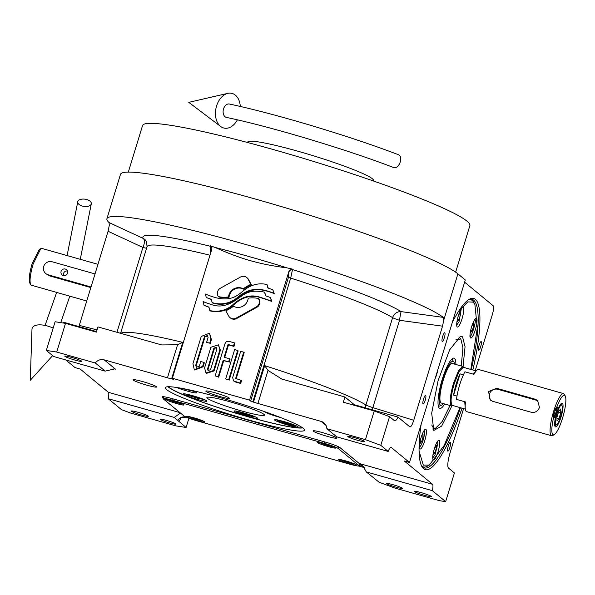 <?xml version="1.0" encoding="UTF-8"?>
<svg xmlns="http://www.w3.org/2000/svg" width="595" height="595" viewBox="0 0 595 595"><rect width="100%" height="100%" fill="white"/><g stroke="black" fill="none" stroke-linecap="round" stroke-linejoin="round"><path stroke-width="0.89" d="M462.01 408.192A88.99 19.107 -74.2 0 1 423.595 468.756A88.99 19.107 -74.2 0 1 421.766 466.376A88.99 19.107 -74.2 0 1 421.111 424.495M460.433 407.746A87.621 18.817 -74.2 0 1 424.302 467.938A87.621 18.817 -74.2 0 1 422.71 467.082A87.621 18.817 -74.2 0 1 421.357 465.513M221.764 398.129A72.776 6.664 17 0 1 303.249 428.34A72.776 6.664 17 0 1 304.469 429.85A72.776 6.664 17 0 1 247.974 419.75A72.776 6.664 17 0 1 165.477 387.352A72.776 6.664 17 0 1 221.764 398.129M250.629 401.052L288.486 277.233L289.036 271.015L249.55 400.16L252.823 401.923A131.435 12.041 17 0 1 253.5 402.138A13.692 1.257 17 0 0 257.91 403.47L321.181 421.416A8.211 7.988 129.5 0 1 326.863 428.697L336.725 436.834L388.178 451.434A8.211 1.763 -74.2 0 1 391.019 447.291A8.211 1.763 -74.2 0 1 391.168 447.373L409.494 462.494L465.297 279.97L457.905 273.864A177.979 16.303 -163 0 0 258.624 199.972A177.979 16.303 -163 0 0 120.473 174.38L106.921 218.707A177.979 16.303 17 0 1 245.073 244.3A177.979 16.303 17 0 1 443.312 317.373L443.781 320.05L442.531 326.172L413.756 420.293C412.186 425.061 410.877 427.247 409.829 426.853L409.948 426.927M248.182 298.199A10.026 9.743 129.5 0 1 233.471 306.276A39.739 38.638 129.5 0 1 225.884 310.769L228.644 315.952A5.697 5.541 -50.5 0 0 236.208 318.094L256.4 306.849A5.697 5.541 -50.5 0 0 258.743 299.173L258.401 298.534A26.47 25.741 -50.5 0 0 248.182 298.199M229.975 317.581L230.466 317.99A5.697 5.541 -50.5 0 0 236.706 318.504L256.891 307.258A5.697 5.541 -50.5 0 0 259.234 299.583L258.401 298.534M302.624 427.864A71.192 6.523 17 0 1 248.487 416.909A71.192 6.523 17 0 1 168.117 386.743M169.627 422.919A8.211 0.751 -163 0 0 176.001 424.101A8.211 0.751 -163 0 0 166.667 420.479A8.211 0.751 -163 0 0 160.293 419.296A8.211 0.751 -163 0 0 169.627 422.919M396.025 487.164A8.211 0.751 -163 0 0 402.406 488.346A8.211 0.751 -163 0 0 393.072 484.717A8.211 0.751 -163 0 0 386.69 483.542A8.211 0.751 -163 0 0 396.025 487.164M141.454 414.99A8.903 0.818 -163 0 0 148.356 416.269A8.903 0.818 -163 0 0 138.248 412.35A8.903 0.818 -163 0 0 131.339 411.071A8.903 0.818 -163 0 0 141.454 414.99M421.245 492.653A8.903 0.818 17 0 1 431.36 496.572A8.903 0.818 17 0 1 424.451 495.293A8.903 0.818 17 0 1 414.336 491.366A8.903 0.818 17 0 1 421.245 492.653M449.872 447.47A4.515 0.967 105.8 0 0 450.289 442.449A4.515 0.967 105.8 0 0 448.243 446.124A4.515 0.967 105.8 0 0 447.827 451.144A4.515 0.967 105.8 0 0 449.872 447.47M480.708 346.595A4.515 0.967 105.8 0 0 481.132 341.575A4.515 0.967 105.8 0 0 479.087 345.256A4.515 0.967 105.8 0 0 478.663 350.269A4.515 0.967 105.8 0 0 480.708 346.595M174.216 417.415L108.171 398.68L121.484 409.657L130.684 413.071L175.704 425.849L186.101 427.463L174.216 417.415L180.508 413.071M108.171 398.68A8.211 1.763 105.8 0 0 108.372 392.313L80.184 369.049L75.037 367.591L65.785 359.96M425.194 400.346A4.515 0.967 105.8 0 0 425.611 395.325A4.515 0.967 105.8 0 0 423.566 399A4.515 0.967 105.8 0 0 423.149 404.02A4.515 0.967 105.8 0 0 425.194 400.346M444.324 337.767A4.515 0.967 105.8 0 0 444.748 332.746A4.515 0.967 105.8 0 0 442.695 336.42A4.515 0.967 105.8 0 0 442.278 341.441A4.515 0.967 105.8 0 0 444.324 337.767M74.888 360.072A8.903 0.818 -163 0 0 81.798 361.351A8.903 0.818 -163 0 0 71.683 357.424A8.903 0.818 -163 0 0 64.781 356.145A8.903 0.818 -163 0 0 74.888 360.072M357.892 440.374A8.903 0.818 -163 0 0 364.795 441.654A8.903 0.818 -163 0 0 354.687 437.727A8.903 0.818 -163 0 0 347.778 436.447A8.903 0.818 -163 0 0 357.892 440.374M240.521 277.01L220.336 288.255A5.697 5.541 -50.5 0 0 217.986 295.923L218.328 296.57A26.448 25.719 -50.5 0 0 228.539 296.905A10.018 9.743 129.5 0 1 243.281 288.82A39.791 38.69 129.5 0 1 250.852 284.336L248.093 279.152A5.697 5.541 -50.5 0 0 240.521 277.01M250.852 284.336L251.343 284.737A39.791 38.69 -50.5 0 0 243.772 289.222A10.018 9.743 -50.5 0 0 229.038 297.314A26.448 25.719 -50.5 0 1 218.826 296.979L218.328 296.57M229.038 297.314L228.539 296.905M243.772 289.222L243.281 288.82M251.343 284.737L248.584 279.561A5.697 5.541 -50.5 0 0 247.252 277.932L246.761 277.523M252.243 285.503A30.1 29.274 -50.5 0 0 243.4 290.784A65.948 64.126 129.5 0 1 237.665 295.15A21.413 20.818 129.5 0 1 226.68 298.839A36.02 35.023 129.5 0 1 215.226 297.522A91.652 89.116 129.5 0 1 205.401 294.042L206.249 297.485L211.322 299.322L212.118 302.558A27.065 26.314 -50.5 0 0 227.93 302.699A25.935 25.221 -50.5 0 0 237.695 297.284A34.733 33.774 129.5 0 1 247.609 291.208A26.232 25.503 129.5 0 1 261.867 289.698A56.971 55.395 129.5 0 1 273.73 293.238L272.882 289.795L267.854 287.973L267.014 284.574A24.767 24.083 -50.5 0 0 252.243 285.503M211.381 299.568L206.249 297.485M273.73 293.238L274.221 293.647A56.971 55.395 -50.5 0 0 262.365 290.1A26.232 25.503 -50.5 0 0 248.1 291.609A34.733 33.774 -50.5 0 0 238.186 297.686A25.935 25.221 -50.5 0 1 228.421 303.108A27.065 26.314 -50.5 0 1 212.608 302.967L212.118 302.558M274.221 293.647L272.882 289.795M268.286 288.129L267.014 284.574M254.905 291.215A21.866 21.256 -50.5 0 0 242.686 295.291A817.292 794.712 129.5 0 1 235.352 300.401A34.428 33.476 129.5 0 1 225.847 305.004A22.61 21.985 129.5 0 1 212.638 304.975A162.346 157.861 129.5 0 1 203.103 301.606L204.011 305.309L208.957 307.102L209.797 310.531A26.284 25.555 -50.5 0 0 222.002 310.493A24.908 24.224 -50.5 0 0 233.24 304.387A34.718 33.759 129.5 0 1 242.991 297.961A23.525 22.878 129.5 0 1 259.16 296.957A270.383 262.916 129.5 0 1 271.35 301.048L270.494 297.552L265.482 295.737L264.604 292.167A41.888 40.735 -50.5 0 0 254.905 291.215M209.016 307.347L204.011 305.309M271.35 301.048L271.848 301.457A270.383 262.916 -50.5 0 0 259.651 297.366A23.525 22.878 -50.5 0 0 243.481 298.37A34.718 33.759 -50.5 0 0 233.731 304.796A24.908 24.224 -50.5 0 1 222.5 310.902A26.284 25.555 -50.5 0 1 210.288 310.94L209.797 310.531M271.848 301.457L270.494 297.552M265.913 295.894L264.604 292.167M192.936 363.657L194.275 369.614L202.612 366.401L203.84 362.385L200.753 361.507L199.288 366.275L196.261 367.249L195.733 365.211L204.487 336.584L207.491 335.55L208.079 337.543L206.614 342.318L209.708 343.189L210.935 339.172L209.5 333.2L201.259 336.428L192.936 363.657M203.84 362.385L204.33 362.786L203.103 366.803L194.773 370.023L194.275 369.614M196.529 367.435L195.733 365.211M196.224 365.62L204.978 336.986L204.487 336.584M207.722 335.773L204.978 336.986M209.708 343.189L206.614 342.318M210.199 343.598L211.426 339.581L210.935 339.172M209.5 333.2L211.426 339.581M204.561 367.97L206.026 372.953L213.568 370.529L219.897 349.823L218.425 344.84L210.89 347.272L204.561 367.97M218.425 344.84L220.388 350.232L214.059 370.93L206.525 373.363L206.026 372.953M210.548 369.696L208.034 370.499L207.566 368.855L213.91 348.097L216.431 347.309L216.915 348.953L210.548 369.696M216.654 347.532L214.401 348.506L208.057 369.257L208.302 370.678M233.612 380.941L235.218 381.923L240.67 383.47L241.607 380.421L235.657 378.465L243.69 352.18L240.685 351.333L232.645 377.617L233.612 380.941L240.179 383.068L241.109 380.012M236.148 378.874L244.188 352.59L243.69 352.18M240.67 383.47L240.179 383.068M228.681 379.803L225.669 378.948L228.681 379.803L237.65 350.47L234.638 349.615L225.669 378.948M229.172 380.212L238.141 350.872L237.65 350.47M234.452 342.906L229.001 341.351C226.918 340.995 225.535 341.932 224.836 344.17L215.137 375.906L218.172 376.761L223.207 360.287L228.636 361.827L229.573 358.778L224.144 357.238L228.049 344.46L233.5 346.007L234.452 342.906L234.943 343.308L233.999 346.409L233.5 346.007M218.172 376.761L215.137 375.906M218.662 377.171L223.705 360.689L223.207 360.287M223.705 360.689L228.636 361.827M229.135 362.236L230.064 359.179L229.573 358.778M224.635 357.64L228.539 344.862L228.049 344.46M228.539 344.862L233.999 346.409M252.823 401.923L290.68 278.11L292.487 269.572L292.271 269.066L289.036 271.015M365.456 439.653L380.785 445.335L389.554 416.649L374.225 410.966L365.456 439.653L326.863 428.697M354.04 405.24A13.692 2.938 105.8 0 0 354.315 404.719L398.048 417.132A13.692 2.938 -74.2 0 1 394.73 420.851A13.692 2.938 -74.2 0 1 394.485 420.717L389.554 416.649M374.225 410.966L343.352 402.205L344.944 396.991L354.315 404.719M253.5 402.138L264.663 365.635L268.01 370.432L281.799 379.045M344.944 396.991L281.636 378.993M288.486 277.233L290.68 278.11A131.435 12.041 17 0 1 392.611 317.648A8.211 0.751 -163 0 0 399.535 320.288A8.211 0.483 98 0 1 401.156 311.624L443.312 317.373M264.663 365.635A131.435 12.041 17 0 1 365.918 404.957A8.211 0.751 -163 0 0 372.842 407.605L399.535 320.288L442.531 326.172M78.912 326.581L108.074 231.269L109.331 225.148L109.004 222.515A177.979 16.303 17 0 1 106.921 218.707M108.074 231.269L142.904 247.468A8.211 3.845 114.8 0 0 143.194 238.424A138.219 12.659 17 0 1 210.444 246.293L210.437 253.745M109.004 222.515L143.194 238.424A8.211 8.137 -30.7 0 1 146.541 241.525L147.039 246.694A131.435 12.041 17 0 1 209.99 255.21M249.55 400.16L172.364 378.256L173.495 379.223L172.178 379.045A131.435 12.041 17 0 0 171.583 378.896A13.692 1.257 17 0 1 167.463 377.803L104.185 359.849A8.211 7.988 129.5 0 0 95.319 363.002L56.726 352.047L65.495 323.368L96.368 332.129L97.959 326.908L161.699 344.936L177.563 344.765L182.747 342.393L171.583 378.896M172.364 378.256L211.85 249.112L211.761 247.222L210.444 246.293A2.737 2.588 156.9 0 1 211.85 247.461M210.228 245.78L215.159 247.468A138.219 12.659 17 0 1 287.177 267.906L292.271 269.066M287.177 267.906C259.011 264.321 239.852 258.609 215.159 247.468M56.726 352.047L46.328 350.433L55.097 321.746L65.495 323.368M113.913 368.699L115.445 369.138L114.709 368.885L105.181 371.131L53.721 356.531L46.328 350.433M63.182 323.003A13.692 2.938 105.8 0 0 63.591 322.23L96.539 331.579M398.048 417.132L409.829 426.853M380.785 445.335L388.178 451.434M463.587 408.639L450.021 453.003A13.692 2.938 105.8 0 0 448.504 468.079L454.416 472.958L445.648 501.645L439.407 500.67L394.388 487.9L379.06 482.21L366.289 471.917L432.334 490.659A8.211 1.763 -74.2 0 0 432.535 484.293L404.347 461.036L409.494 462.494M188.935 418.188L186.101 427.463M366.289 471.917L362.63 465.454L359.216 463.49L339.901 447.552A13.692 1.257 17 0 0 324.572 441.869L172.781 398.799A13.692 1.257 17 0 0 162.152 396.828A13.692 1.257 17 0 0 162.383 397.177L163.261 397.899M359.365 465.112A13.692 1.257 17 0 0 360.838 464.993A13.692 1.257 17 0 0 360.607 464.636L359.216 463.49L432.535 484.293M322.698 432.662A12.324 1.131 -163 0 0 313.134 430.892A12.324 1.131 -163 0 0 327.138 436.321A12.324 1.131 -163 0 0 336.703 438.091A12.324 1.131 -163 0 0 322.698 432.662M215.397 392.871A12.324 1.131 -163 0 0 205.833 391.101A12.324 1.131 -163 0 0 219.83 396.53A12.324 1.131 -163 0 0 229.395 398.308A12.324 1.131 -163 0 0 215.397 392.871M142.607 381.559A12.324 1.131 -163 0 0 133.042 379.788A12.324 1.131 -163 0 0 147.047 385.218A12.324 1.131 -163 0 0 156.611 386.995A12.324 1.131 -163 0 0 142.607 381.559M475.197 370.663L492.273 314.807A8.211 1.763 105.8 0 0 493.188 305.763L464.621 282.194M468.354 299.865A87.621 18.817 -74.2 0 1 472.14 299.352A87.621 18.817 -74.2 0 1 471.27 369.547M452.319 322.416A88.99 19.107 -74.2 0 1 469.165 299.345A88.99 19.107 -74.2 0 1 472.846 369.993M445.648 501.645L432.334 490.659M105.181 371.131L95.319 363.002M373.296 180.94L373.452 180.441A65.718 6.017 -163 0 0 298.772 151.465A65.718 6.017 17 0 0 247.758 142.012L247.609 142.517M128.327 172.096L142.562 125.53A171.137 15.671 17 0 1 293.03 155.243A171.137 15.671 17 0 1 467.015 221.191A171.137 15.671 17 0 1 469.879 225.602L455.644 272.168M168.593 386.728A70.507 6.456 -163 0 0 227.997 410.714A70.507 6.456 -163 0 0 299.389 427.85A70.507 6.456 -163 0 0 302.238 427.589M234.638 410.914A12.324 1.131 -163 0 0 233.991 411.071A12.324 1.131 -163 0 0 243.653 415.191A12.324 1.131 -163 0 0 256.914 418.434A12.324 1.131 -163 0 0 257.561 418.278A12.324 1.131 -163 0 0 247.899 414.157A12.324 1.131 -163 0 0 234.638 410.914M264.515 411.621A12.324 1.131 -163 0 0 280.498 417.504M176.462 387.457A12.324 1.131 -163 0 0 196.075 392.96A12.324 1.131 -163 0 0 196.722 392.804A12.324 1.131 -163 0 0 192.43 390.558M183.915 393.786A12.324 1.131 -163 0 0 183.267 393.942A12.324 1.131 -163 0 0 192.921 398.062A12.324 1.131 -163 0 0 206.182 401.305A12.324 1.131 -163 0 0 206.829 401.149A12.324 1.131 -163 0 0 197.168 397.029A12.324 1.131 -163 0 0 183.915 393.786M275.262 419.706A12.324 1.131 -163 0 0 274.615 419.862A12.324 1.131 -163 0 0 284.276 423.982A12.324 1.131 -163 0 0 297.53 427.225A12.324 1.131 -163 0 0 298.184 427.069A12.324 1.131 -163 0 0 288.523 422.948A12.324 1.131 -163 0 0 275.262 419.706M208.451 397.14A30.122 2.759 17 0 1 240.856 405.069A30.122 2.759 17 0 1 264.47 415.139A30.122 2.759 17 0 1 262.886 415.526A30.122 2.759 17 0 1 230.481 407.597A30.122 2.759 17 0 1 206.867 397.527A30.122 2.759 17 0 1 208.451 397.14M277.277 419.81C275.924 419.981 277.939 421.007 283.332 422.896C289.133 424.785 293.305 425.849 295.834 426.072L296.362 425.849M285.421 422.004L280.84 421.015L281.978 421.952L292.271 424.875L291.134 423.93L285.421 422.004M287.697 423.878L288.002 422.874M281.978 421.952L282.179 421.305M180.285 388.081L194.907 391.592M183.364 388.647L190.817 390.61L190.132 390.052M186.235 389.621L186.354 389.249M185.454 393.95L187.775 395.415L205.015 399.929M200.924 398.947L199.786 398.01L189.493 395.095L190.631 396.032L196.343 397.958L200.924 398.947M196.343 397.958L196.655 396.954M190.631 396.032L190.831 395.378M236.178 411.078L236.289 411.413C238.015 412.506 241.845 413.927 247.788 415.674L255.738 417.058M250.51 415.139L240.224 412.223L241.362 413.161L247.074 415.094L251.648 416.084L250.51 415.139M247.074 415.094L247.379 414.083M241.362 413.161L241.555 412.514M470.831 369.428L477.294 328.098L474.892 304.447L473.137 302.156L467.804 301.866L458.849 310.917M474.892 304.447L474.037 302.81A86.937 18.668 105.8 0 0 472.244 300.49A86.937 18.668 105.8 0 0 470.667 299.642A86.937 18.668 105.8 0 0 469.262 299.501M451.865 405.991L441.669 426.072L433.822 430.423L431.68 413.213L438.061 380.763L449.671 349.8L460.537 336.272L462.546 336.8L465.052 346.721L463.059 366.542M458.983 336.904L460.723 338.838M435.324 428.34L432.833 429.069M421.929 466.302A86.937 18.668 105.8 0 0 423.201 466.911A86.937 18.668 105.8 0 0 427.731 465.989L429.322 465.052L444.234 445.343L459.995 407.62M419.066 451.114L423.305 465.126L429.322 465.052M463.193 307.407A10.271 2.202 105.8 0 0 463.007 307.303A10.271 2.202 105.8 0 0 458.217 316.116A10.271 2.202 105.8 0 0 457.213 326.96A10.271 2.202 105.8 0 0 457.406 327.057A10.271 2.202 105.8 0 0 462.196 318.243A10.271 2.202 105.8 0 0 463.193 307.407M476.506 318.385A10.271 2.202 105.8 0 0 476.32 318.288A10.271 2.202 105.8 0 0 471.53 327.101A10.271 2.202 105.8 0 0 470.526 337.945A10.271 2.202 105.8 0 0 470.712 338.042A10.271 2.202 105.8 0 0 475.502 329.228A10.271 2.202 105.8 0 0 476.506 318.385M439.229 440.33A10.271 2.202 105.8 0 0 439.043 440.226A10.271 2.202 105.8 0 0 434.246 449.039A10.271 2.202 105.8 0 0 433.249 459.883A10.271 2.202 105.8 0 0 433.435 459.987A10.271 2.202 105.8 0 0 438.225 451.174A10.271 2.202 105.8 0 0 439.229 440.33M425.916 429.345A10.271 2.202 105.8 0 0 425.73 429.248A10.271 2.202 105.8 0 0 420.94 438.061A10.271 2.202 105.8 0 0 419.936 448.898A10.271 2.202 105.8 0 0 420.122 449.002A10.271 2.202 105.8 0 0 424.912 440.188A10.271 2.202 105.8 0 0 425.916 429.345M435.161 378.554A10.271 2.202 105.8 0 0 437.935 369.473M431.702 424.956L433.309 427.857L435.488 428.296L442.115 421.587L450.021 405.5M432.773 428.95A47.92 10.286 105.8 0 0 433.413 428.854L435.488 428.296M461.229 365.992L462.947 347.815L460.835 338.957L459.362 337.402A47.92 10.286 105.8 0 0 459.087 337.134A47.92 10.286 105.8 0 0 458.871 336.978M460.835 338.957L455.859 339.812M455.874 364.467A26.12 5.608 -74.2 0 0 454.543 358.406A26.12 5.608 105.8 0 0 453.472 358.123A26.12 5.608 105.8 0 0 441.542 381.745A26.12 5.608 105.8 0 0 439.288 408.118A26.12 5.608 105.8 0 0 439.333 408.155A26.12 5.608 -74.2 0 0 444.666 403.983M451.858 359.083A24.871 5.34 -74.2 0 1 451.962 359.216L453.866 361.842A22.833 4.901 -74.2 0 1 454.602 364.11M443.394 403.618A22.833 4.901 -74.2 0 1 441.572 405.165L438.575 406.4A24.871 5.34 -74.2 0 1 438.411 406.459M453.866 361.842A22.833 4.901 -74.2 0 0 453.583 361.529A22.833 4.901 105.8 0 0 442.821 379.885A22.833 4.901 105.8 0 0 440.285 405.024A22.833 4.901 -74.2 0 0 441.572 405.165M452.914 363.724A20.535 4.41 105.8 0 0 452.542 363.523A20.535 4.41 105.8 0 0 442.963 381.15A20.535 4.41 105.8 0 0 440.954 402.837A20.535 4.41 -74.2 0 0 441.326 403.038L451.62 405.954L452.907 405.612M419.17 446.845C420.248 447.09 421.58 444.815 423.164 440.017C424.562 435.064 424.875 431.948 424.109 430.676L424.042 430.631M420.219 440.813L420.256 443.275L421.684 441.624L423.067 437.109L423.015 434.238L421.662 435.8M423.067 437.109L421.379 436.633M421.684 441.624L420.219 441.207M432.729 457.919L435.042 454.878L437.853 443.372L437.355 441.609M433.524 451.798L433.569 454.26L434.997 452.609L436.38 448.095L436.328 445.224L434.975 446.786M434.997 452.609L433.532 452.193M436.38 448.095L434.692 447.619M469.76 335.885C470.697 340.258 477.398 318.34 474.706 319.716L474.632 319.671M470.809 329.853L470.853 332.315L472.281 330.671L473.665 326.149L473.613 323.286L472.259 324.848M473.665 326.149L471.976 325.673M472.281 330.671L470.816 330.255M456.692 324.996L459.005 321.947L461.326 308.686M457.495 318.868L457.54 321.33L458.968 319.686L460.352 315.171L460.299 312.301L458.946 313.863M460.352 315.171L458.663 314.688M458.968 319.686L457.503 319.27M29.772 282.997L31.007 285.094C29.237 282.283 29.951 275.247 33.134 263.994L40.817 248.606L41.814 248.405L97.967 264.336M30.114 283.428C28.478 280.818 29.133 274.288 32.093 263.83L39.27 249.521M95.029 273.938L52.152 261.77A6.842 6.657 -50.5 0 0 45.8 273.574A6.842 6.657 -50.5 0 0 48.165 274.808L49.378 275.812L90.856 287.578M86.751 301.003L31.007 285.094M476.171 370.938L463.289 367.286L459.117 371.473L454.297 383.433C450.995 395.087 450.259 402.376 452.088 405.284L465.327 409.137M463.743 367.413L462.828 366.446L458.514 370.782L453.531 383.15C450.118 395.206 449.359 402.741 451.248 405.753L451.62 405.954M475.918 371.243L473.3 374.166M464.74 401.722L465.275 408.743M460.084 373.876A19.851 4.262 105.8 0 0 456.224 383.983A19.851 4.262 105.8 0 0 453.598 395.102L460.084 373.876L463.408 374.82M453.598 395.102L456.975 396.062M67.451 271.008A3.421 3.325 -50.5 0 0 63.628 275.641M61.092 271.394A3.421 3.325 -50.5 0 0 62.125 274.95A3.421 3.325 -50.5 0 0 67.525 273.217A3.421 3.325 -50.5 0 0 66.484 269.669A3.421 3.325 -50.5 0 0 61.092 271.394M48.165 274.808L91.042 286.976M163.268 398.851L183.981 415.935A12.324 1.131 -163 0 0 197.771 421.052L349.562 464.122A12.324 1.131 -163 0 0 359.127 465.892A12.324 1.131 -163 0 0 358.926 465.573L338.213 448.489A12.324 1.131 -163 0 0 324.424 443.372L172.632 400.301A12.324 1.131 -163 0 0 163.067 398.531A12.324 1.131 -163 0 0 163.268 398.851M186.547 416.664A9.587 0.878 -163 0 0 196.714 420.479A9.587 0.878 -163 0 0 204.702 421.937A9.587 0.878 -163 0 0 204.561 421.773A9.587 0.878 -163 0 0 195.242 418.211A9.587 0.878 -163 0 0 186.451 416.351A9.587 0.878 -163 0 0 186.547 416.664M338.339 459.734A9.587 0.878 -163 0 0 348.506 463.55A9.587 0.878 -163 0 0 356.494 465.007A9.587 0.878 -163 0 0 356.353 464.844A9.587 0.878 -163 0 0 347.026 461.281A9.587 0.878 -163 0 0 338.243 459.422A9.587 0.878 -163 0 0 338.339 459.734M165.841 399.58A9.587 0.878 -163 0 0 176.008 403.395A9.587 0.878 -163 0 0 183.996 404.845A9.587 0.878 -163 0 0 183.855 404.689A9.587 0.878 -163 0 0 174.528 401.119A9.587 0.878 -163 0 0 165.745 399.267A9.587 0.878 -163 0 0 165.841 399.58M317.633 442.65A9.587 0.878 -163 0 0 327.8 446.466A9.587 0.878 -163 0 0 335.788 447.916A9.587 0.878 -163 0 0 335.647 447.76A9.587 0.878 -163 0 0 326.32 444.19A9.587 0.878 -163 0 0 317.537 442.338A9.587 0.878 -163 0 0 317.633 442.65M340.228 459.556A8.211 0.751 -163 0 0 347.368 462.226A8.211 0.751 -163 0 0 354.776 464.003M344.914 460.671L350.396 462.352M319.522 442.472A8.211 0.751 -163 0 0 326.655 445.142A8.211 0.751 -163 0 0 334.07 446.919M324.208 443.587L329.69 445.261M188.437 416.485A8.211 0.751 -163 0 0 195.576 419.155A8.211 0.751 -163 0 0 202.984 420.933M193.122 417.601L198.604 419.282M167.731 399.401A8.211 0.751 -163 0 0 174.871 402.071A8.211 0.751 -163 0 0 182.278 403.849M172.416 400.517L177.898 402.19M86.744 199.541A6.842 3.644 7.9 0 0 77.752 201.854A6.842 3.644 7.9 0 0 82.333 206.056A6.842 3.644 7.9 0 0 91.318 203.735A6.842 3.644 7.9 0 0 86.744 199.541M52.628 355.632L30.278 380.264L31.974 329.318A17.798 7.876 22.1 0 1 47.652 326.06A17.798 7.876 22.1 0 1 53.163 328.083M400.264 161.922A6.842 4.076 110.9 0 1 393.764 167.597C346.431 149.36 271.357 126.839 226.464 117.408A6.842 4.671 102.1 0 1 223.542 108.907A6.842 4.671 102.1 0 1 229.328 104.021C275.098 113.652 350.559 136.292 398.65 154.812A6.842 4.076 110.9 0 1 400.264 161.922M240.306 106.468A17.798 12.153 102.1 0 0 227.833 93.356A17.798 12.153 102.1 0 0 216.573 106.007A17.798 12.153 102.1 0 0 220.745 126.527A17.798 12.153 102.1 0 0 237.383 119.84M531.238 412.261C535.188 412.923 537.932 411.301 539.464 407.404L537.56 400.435L535.225 399.223L496.639 388.267L488.54 391.562L490.258 400.041L492.653 401.305L531.238 412.261M552.867 434.588A20.535 4.41 105.8 0 0 554.309 434.573A20.535 4.41 105.8 0 0 563.093 416.24A20.535 4.41 105.8 0 0 565.25 396.025A20.535 4.41 105.8 0 0 564.826 395.482A20.535 4.41 105.8 0 0 556.823 407.039L553.618 411.413L553.729 417.14A20.535 4.41 105.8 0 0 552.867 434.588M565.25 396.025L564.387 394.396A21.903 4.701 105.8 0 0 563.941 393.808A21.903 4.701 105.8 0 0 563.539 393.6A21.903 4.701 105.8 0 0 553.618 411.413A21.903 4.701 105.8 0 0 551.186 435.533A21.903 4.701 105.8 0 0 551.58 435.741A21.903 4.701 105.8 0 0 552.725 435.51L554.309 434.573M557.433 407.545L554.347 417.645A10.955 10.651 -50.5 0 1 557.433 407.545L556.823 407.039M554.347 417.645L553.729 417.14M561.07 416.864A12.324 2.648 105.8 0 0 562.216 403.179A12.324 2.648 105.8 0 0 556.63 413.205A12.324 2.648 105.8 0 0 555.485 426.89A12.324 2.648 105.8 0 0 561.07 416.864M551.58 435.741L466.681 411.651A21.903 4.701 -74.2 0 1 466.287 411.443A21.903 4.701 -74.2 0 1 465.483 401.937L456.484 399.379A21.903 4.701 -74.2 0 1 464.918 371.786L473.925 374.344A21.903 4.701 -74.2 0 1 478.64 369.502L563.539 393.6M538.17 401.008A6.842 6.657 -50.5 0 0 536.512 400.279L497.918 389.323A6.842 6.657 -50.5 0 0 490.957 400.547M555.856 424.815C557.158 425.157 558.772 422.413 560.698 416.56C562.401 410.528 562.781 406.764 561.836 405.255C559.635 402.681 553.29 423.447 555.856 424.815L556.578 424.8L554.793 425.834M561.07 403.715L561.836 405.255M556.942 417.229L557.009 421.059L558.913 418.858L560.758 412.841L560.691 409.01L558.779 411.212L556.942 417.229M560.758 412.841L558.482 412.194M558.913 418.858L556.957 418.307M457.905 273.864L443.781 320.05M256.891 307.258L256.4 306.849M179.965 412.625L108.372 392.313M236.706 318.504L236.208 318.094M259.234 299.583L258.743 299.173M248.584 279.561L248.093 279.152M228.421 303.108L227.93 302.699M238.186 297.686L237.695 297.284M248.1 291.609L247.609 291.208M262.365 290.1L261.867 289.698M222.5 310.902L222.002 310.493M233.731 304.796L233.24 304.387M243.481 298.37L242.991 297.961M259.651 297.366L259.16 296.957M203.103 366.803L202.612 366.401M214.059 370.93L213.568 370.529M220.388 350.232L219.897 349.823M208.057 369.257L207.566 368.855M214.401 348.506L213.91 348.097M235.218 381.923L234.728 381.521M365.561 407.91A8.211 7.728 121.8 0 1 365.918 404.957L392.611 317.648A8.211 7.728 121.8 0 1 401.156 311.624A138.219 12.659 17 0 0 292.487 269.572A2.737 2.588 -23.1 0 0 289.192 271.387M321.181 421.416L326.015 425.41M257.91 403.47L268.01 370.432M372.187 409.791L372.842 407.605L413.756 420.293M146.571 248.212A8.211 0.751 -163 0 1 142.904 247.468L116.97 332.308M79.299 325.391L97.044 329.905M172.409 378.294L172.178 379.045M120.785 333.386A131.435 12.041 17 0 1 182.747 342.393M177.563 344.765L167.463 377.803M180.954 417.958A16.429 3.525 -74.2 0 1 178.864 421.491M360.607 464.636L364.058 467.484A8.211 7.988 129.5 0 1 364.698 467.7M162.383 397.177L162.539 396.664M358.911 466.026L364.058 467.484A8.211 1.763 105.8 0 0 364.207 467.566L364.72 467.73M177.667 420.263A8.211 7.988 129.5 0 1 185.856 416.954M115.445 369.138L104.185 359.849M172.632 400.301L173.063 398.873M324.424 443.372L324.855 441.951M338.213 448.489L338.719 446.845M358.926 465.573L359.492 463.713M535.225 399.223L536.512 400.279M496.639 388.267L497.918 389.323M211.954 247.684L211.761 247.222M120.554 333.319L147.039 246.694M364.207 467.566L358.822 466.034M186.689 417.192C181.735 417.318 179.526 417.816 180.062 418.687L180.687 417.697M470.667 299.642L469.693 299.367M423.201 466.911L422.234 466.636M39.233 249.543L40.817 248.606M452.542 363.523L462.828 366.446M163.625 396.701L163.067 398.531M359.737 463.914L359.127 465.892M77.752 201.854L67.094 255.575M56.629 292.45L45.064 325.428M91.318 203.735L80.266 259.316M69.801 296.191L60.757 322.631M220.745 126.527L188.764 102.347L227.833 93.356"/></g></svg>
